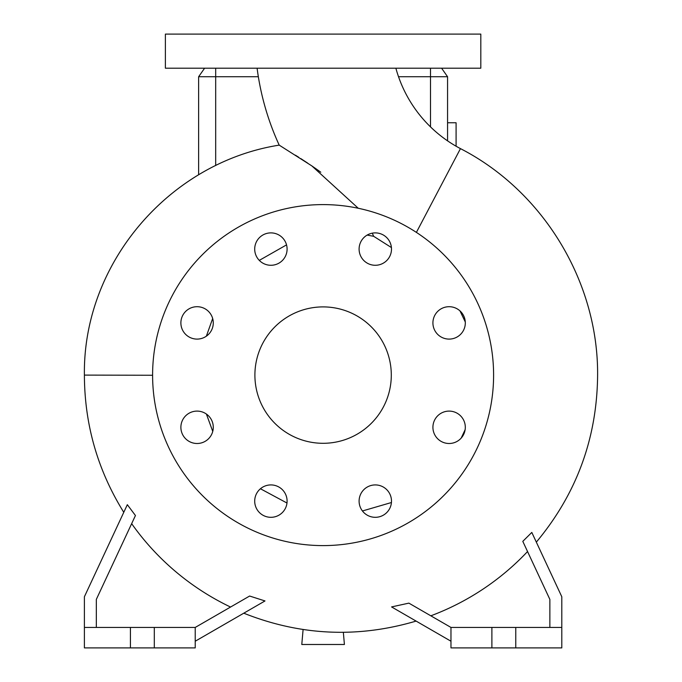 <?xml version="1.0" encoding="UTF-8"?>
<svg xmlns="http://www.w3.org/2000/svg" width="682" height="682" viewBox="0 0 682 682"><rect width="100%" height="100%" fill="white"/><g stroke="black" fill="none" stroke-linecap="round" stroke-linejoin="round"><path stroke-width="1.02" d="M257.097 68.2A265.801 265.801 0 0 0 279.202 145.13L311.845 165.905L358.263 208.266M372.278 233.167L373.676 236.313L391.425 247.557M395.875 68.2A129.401 129.401 0 0 0 460.461 148.625L416.395 232.392M432.917 322.901A16.198 16.198 0 0 0 449.114 339.099A16.198 16.198 0 0 0 465.312 322.901A16.198 16.198 0 0 0 449.114 306.704A16.198 16.198 0 0 0 432.917 322.901M432.917 427.299A16.198 16.198 0 0 0 449.114 443.496A16.198 16.198 0 0 0 465.312 427.299A16.198 16.198 0 0 0 449.114 411.101A16.198 16.198 0 0 0 432.917 427.299M359.099 501.117A16.198 16.198 0 0 0 375.296 517.314A16.198 16.198 0 0 0 391.494 501.117A16.198 16.198 0 0 0 375.296 484.919A16.198 16.198 0 0 0 359.099 501.117M254.701 501.117A16.198 16.198 0 0 0 270.899 517.314A16.198 16.198 0 0 0 287.096 501.117A16.198 16.198 0 0 0 270.899 484.919A16.198 16.198 0 0 0 254.701 501.117M180.883 427.299A16.198 16.198 0 0 0 197.081 443.496A16.198 16.198 0 0 0 213.278 427.299A16.198 16.198 0 0 0 197.081 411.101A16.198 16.198 0 0 0 180.883 427.299M180.883 322.901A16.198 16.198 0 0 0 197.081 339.099A16.198 16.198 0 0 0 213.278 322.901A16.198 16.198 0 0 0 197.081 306.704A16.198 16.198 0 0 0 180.883 322.901M254.701 249.083A16.198 16.198 0 0 0 270.899 265.281A16.198 16.198 0 0 0 287.096 249.083A16.198 16.198 0 0 0 270.899 232.886A16.198 16.198 0 0 0 254.701 249.083M359.099 249.083A16.198 16.198 0 0 0 375.296 265.281A16.198 16.198 0 0 0 391.494 249.083A16.198 16.198 0 0 0 375.296 232.886A16.198 16.198 0 0 0 359.099 249.083M465.286 321.981L459.975 310.881M206.399 414.051L212.75 431.391M260.439 488.755L286.986 503.026M362.44 510.971L391.434 502.523M461.194 438.083L465.133 429.686M152.597 375.262L84.398 375.1L84.398 375.722C84.67 424.963 97.799 470.486 123.774 512.31L124.26 511.261M124.772 510.162L125.659 508.269M126.315 506.862L126.801 505.814M96.333 627.44L96.333 599.393L135.445 515.524L127.329 504.689L84.398 596.75L84.398 627.44L130.433 627.44L130.433 647.9L195.222 647.9L195.222 627.44L154.303 627.44L154.303 647.9M230.542 607.048A256.338 256.338 0 0 1 131.652 523.657M195.222 641.225L264.991 600.944L249.621 596.034L195.222 627.44M450.973 641.225L391.57 606.92L408.876 603.135L450.973 627.44L561.798 627.44L561.798 596.75L531.807 532.429L522.796 541.355L549.863 599.393L549.863 627.44M430.828 615.812A256.338 256.338 0 0 0 527.544 551.542M84.398 375.1C82.795 263.789 168.821 162.589 279.202 145.13M320.787 172.222L317.462 169.818M316.883 169.409L311.964 165.99M307.744 163.151L300.736 158.565M298.801 157.329L295.468 155.215M254.898 375.1A68.2 68.2 0 0 0 323.098 443.3A68.2 68.2 0 0 0 391.298 375.1A68.2 68.2 0 0 0 323.098 306.9A68.2 68.2 0 0 0 254.898 375.1M493.598 375.1A170.5 170.5 0 0 0 323.098 204.6A170.5 170.5 0 0 0 152.597 375.1A170.5 170.5 0 0 0 323.098 545.6A170.5 170.5 0 0 0 493.598 375.1M206.365 336.175L212.673 318.503M259.296 260.379L286.542 244.881M367.155 235.077L373.676 236.313M130.433 627.44L154.303 627.44M450.973 627.44L450.973 647.9L561.798 647.9L561.798 627.44M323.098 68.2L480.81 68.2L480.81 34.1L165.385 34.1L165.385 68.2L323.098 68.2M398.518 76.725L447.562 76.725L447.562 140.85M258.342 76.725L198.633 76.725L198.633 174.745M343.344 632.316L344.41 644.49L301.785 644.49L303.098 629.512M515.763 627.44L515.763 647.9M491.893 627.44L491.893 647.9M84.398 627.44L84.398 647.9L130.433 647.9M198.633 76.725L204.6 68.2M447.562 76.725L441.595 68.2M456.088 146.212L456.088 122.76L447.562 122.76M430.513 68.2L430.513 126.895M215.683 68.2L215.683 165.53M536.333 542.13C576.503 493.938 596.929 438.466 597.603 375.722C598.54 282.322 543.554 191.275 460.461 148.625M243.772 613.195C300.302 635.684 357.752 638.318 416.105 621.089"/></g></svg>
